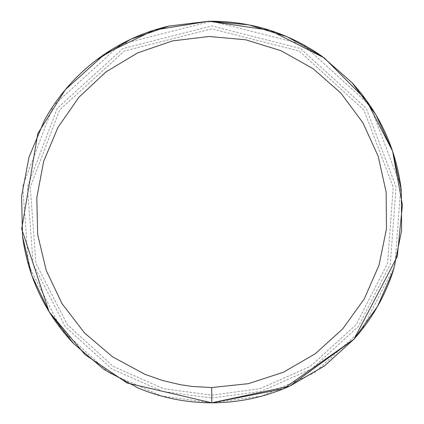 <?xml version="1.0" encoding="UTF-8"?>
<svg xmlns="http://www.w3.org/2000/svg" width="424" height="424" viewBox="0 0 424 424"><rect width="100%" height="100%" fill="white"/><g stroke="black" fill="none" stroke-linecap="round" stroke-linejoin="round"><path stroke-width="0.32" stroke-dasharray="2.12 1.59" d="M211.746 395.168L259.944 388.713L310.214 366.447L356.043 324.821L387.589 263.288L393.228 187.217L363.856 109.959L299.148 51.028L211.746 28.832L124.343 51.028L59.636 109.959L30.263 187.217L35.902 263.288L67.448 324.821L113.272 366.447L163.547 388.713L211.746 395.168L259.944 388.713L310.214 366.447L356.043 324.821L387.589 263.288L393.228 187.217L363.856 109.959L299.148 51.028L211.746 28.832L124.343 51.028L59.636 109.959L30.263 187.217L35.902 263.288L67.448 324.821L113.272 366.447L163.547 388.713L211.746 395.168L211.746 402.8L261.952 396.074L314.322 372.882L362.054 329.522L394.914 265.424L400.791 186.184L370.194 105.709L302.789 44.324L211.746 21.2L120.702 44.324L53.297 105.709L22.7 186.184L28.578 265.424L61.438 329.522L109.169 372.882L161.539 396.074L211.746 402.8M211.746 398.03L260.696 391.474L311.757 368.859L358.296 326.586L390.334 264.088L396.064 186.83L366.235 108.364L300.51 48.516L211.746 25.97L122.981 48.516L57.256 108.364L27.428 186.83L33.157 264.088L65.195 326.586L111.735 368.859L162.795 391.474L211.746 398.03"/><path stroke-width="0.64" d="M211.746 387.536L248.422 383.662L283.476 372.208L315.366 353.69L342.682 328.913L364.221 298.973L379.024 265.196L386.45 229.077L386.158 192.194L378.176 156.191L362.838 122.653L340.838 93.057L313.14 68.709L280.964 50.689L245.729 39.787L209 36.485L172.388 40.932L137.519 52.931L105.921 71.948L78.997 97.149L57.929 127.423L43.651 161.422L36.798 197.658L37.662 234.53L46.211 270.401L62.063 303.701L84.53 332.951L112.604 356.86L145.061 374.376L162.487 380.482L180.454 384.727L192.591 386.487L211.746 387.536L211.746 402.8L283.343 388.856L354.008 339.147C372.071 318.822 385.257 295.719 393.573 269.828L401.639 230.561L401.327 190.477C396.323 149.333 379.899 113.415 352.063 82.712L321.954 56.249C287.933 32.584 250.202 20.909 208.762 21.221L154.246 30.072L105.051 53.822L65.338 89.65L37.794 133.613L21.698 228.96L49.052 311.672L21.698 228.96L37.794 133.613L65.338 89.65L105.051 53.822L154.246 30.072L208.762 21.221L168.969 26.055C142.517 32.219 118.434 43.455 96.72 59.773C75.096 76.203 57.706 96.301 44.557 120.066L29.039 157.028L21.582 196.413L22.525 236.486C28.169 277.545 45.151 313.204 73.463 343.466L103.986 369.458L138.251 388.077C161.867 397.86 186.364 402.763 211.746 402.8L289.714 386.142L354.008 339.147L377.477 306.536L393.573 269.828L401.639 230.561M354.077 339.067L397.283 256.509L402.418 205.009L392.587 151.161L366.325 100.154L324.344 57.966L269.961 30.3L208.852 21.221L269.961 30.3L324.344 57.966L366.325 100.154L392.587 151.161L402.418 205.009L397.283 256.509L354.077 339.067M22.525 236.486L31.816 275.483L49.099 311.751L84.996 354.618L127.131 383.01L211.746 402.8C238.903 402.726 264.894 397.177 289.714 386.142L324.376 366.007L354.008 339.147M73.463 343.466L49.099 311.751L84.996 354.618L127.131 383.01L211.746 402.8M289.714 386.142L324.678 365.785M401.327 190.477L392.645 151.342L375.977 114.883L352.063 82.712M321.954 56.249L286.979 36.66L248.687 24.809L208.762 21.221M168.969 26.055L131.064 39.098L96.72 59.773M44.557 120.066L29.039 157.028L21.582 196.413M103.986 369.458L138.251 388.077"/></g></svg>
